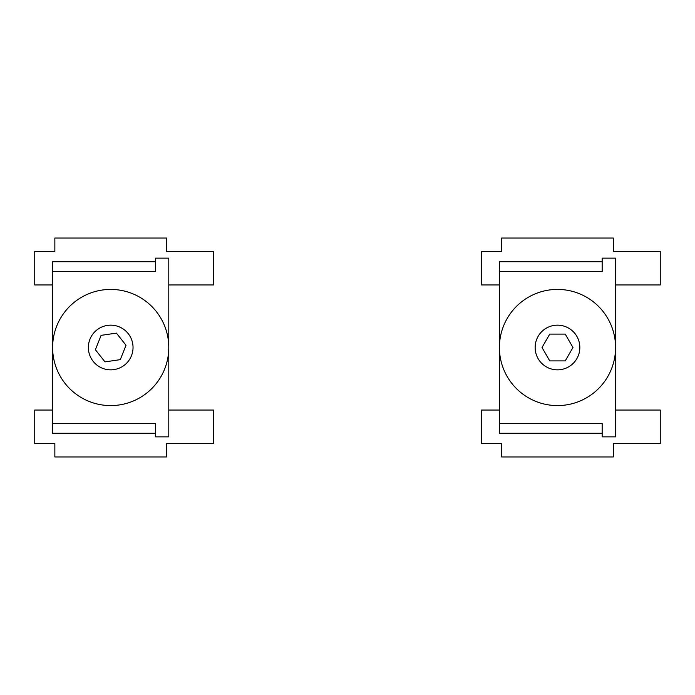 <?xml version="1.0" encoding="UTF-8"?>
<svg xmlns="http://www.w3.org/2000/svg" width="695" height="695" viewBox="0 0 695 695"><rect width="100%" height="100%" fill="white"/><g stroke="black" fill="none" stroke-linecap="round" stroke-linejoin="round"><path stroke-width="1.04" d="M133.04 347.5A22.336 22.336 0 0 0 103.624 326.311A22.336 22.336 0 0 0 92.852 360.931A22.336 22.336 0 0 0 131.259 356.24A22.336 22.336 0 0 0 107.994 325.329A22.336 22.336 0 0 0 92.852 360.931M535.15 347.5A22.336 22.336 0 0 0 576.563 359.124A22.336 22.336 0 0 0 558.016 325.164A22.336 22.336 0 0 0 537.887 358.212M64.288 382.424A58.085 58.085 0 0 0 164.15 370.235A58.085 58.085 0 0 0 103.668 289.85A58.085 58.085 0 0 0 64.288 382.424M101.105 335.355L95.389 349.733L104.98 361.878L120.296 359.645L126.021 345.267L116.421 333.122L101.105 335.355M506.516 375.343A58.085 58.085 0 0 0 607.091 377.724A58.085 58.085 0 0 0 558.858 289.433A58.085 58.085 0 0 0 506.516 375.343M549.754 334.095L542.013 347.5L549.754 360.905L565.226 360.905L572.967 347.5L565.226 334.095L549.754 334.095M52.62 271.545L155.385 271.545L155.385 258.14L168.789 258.14L168.789 436.86L155.385 436.86L155.385 423.455L52.62 423.455L52.62 261.72L155.385 261.72M52.62 423.455L52.62 433.28L155.385 433.28M52.62 284.95L34.75 284.95L34.75 251.442L54.853 251.442L54.853 238.037L166.548 238.037L166.548 251.442L213.461 251.442L213.461 284.95L168.789 284.95M52.62 410.05L34.75 410.05L34.75 443.558L54.853 443.558L54.853 456.963L166.548 456.963L166.548 443.558L213.461 443.558L213.461 410.05L168.789 410.05M499.41 271.545L602.165 271.545L602.165 258.14L615.57 258.14L615.57 436.86L602.165 436.86L602.165 423.455L499.41 423.455L499.41 261.72L602.165 261.72M499.41 423.455L499.41 433.28L602.165 433.28M499.41 284.95L481.539 284.95L481.539 251.442L501.642 251.442L501.642 238.037L613.337 238.037L613.337 251.442L660.25 251.442L660.25 284.95L615.57 284.95M499.41 410.05L481.539 410.05L481.539 443.558L501.642 443.558L501.642 456.963L613.337 456.963L613.337 443.558L660.25 443.558L660.25 410.05L615.57 410.05"/></g></svg>
